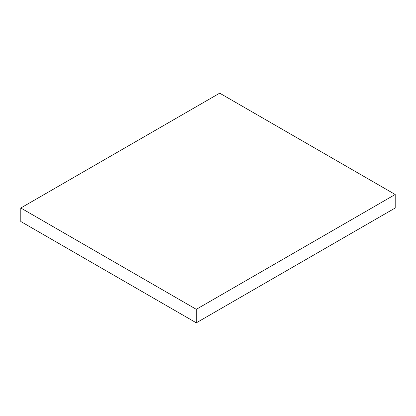 <?xml version="1.0" encoding="UTF-8"?>
<svg xmlns="http://www.w3.org/2000/svg" width="416" height="416" viewBox="0 0 416 416"><rect width="100%" height="100%" fill="white"/><g stroke="black" fill="none" stroke-linecap="round" stroke-linejoin="round"><path stroke-width="0.62" d="M20.8 221.51L196.3 322.832L196.3 309.322L20.8 208L20.8 221.51M196.3 309.322L395.2 194.49L395.2 208L196.3 322.832M395.2 194.49L219.7 93.168L20.8 208"/></g></svg>
